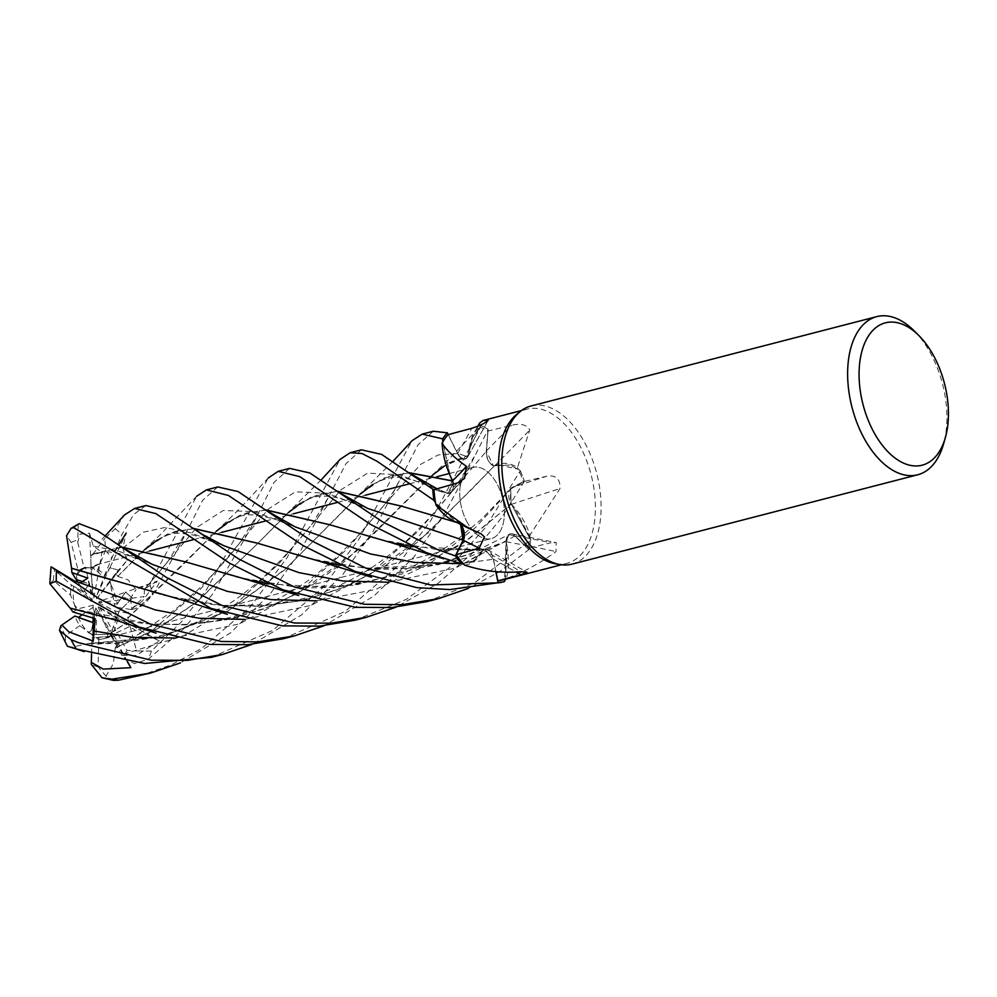 <?xml version="1.0" encoding="UTF-8"?>
<svg xmlns="http://www.w3.org/2000/svg" width="997" height="997" viewBox="0 0 997 997"><rect width="100%" height="100%" fill="white"/><g stroke="black" fill="none" stroke-linecap="round" stroke-linejoin="round"><path stroke-width="0.75" stroke-dasharray="4.99 3.74" d="M460.44 524.185L455.754 521.805A57.34 32.814 -104.5 0 1 453.623 520.895M457.075 522.553L459.218 522.852L435.552 502.912L459.106 523.026M434.368 489.564L447.292 493.066L453.174 484.218L447.329 493.091L434.356 489.564L447.329 493.091M449.859 474.971L442.755 441.995L449.859 474.971M448.251 434.605L457.66 453.461C461.773 459.991 465.325 460.689 468.328 455.579C465.325 460.689 461.773 459.991 457.66 453.461L467.792 456.751A10.967 6.281 -104.5 0 1 467.718 456.875A10.967 6.281 -104.5 0 1 457.561 453.623L448.127 434.642M102.965 616.782L144.216 623.673L187.498 624.957L230.992 619.062L272.829 605.64L311.438 585.6L345.834 560.663L430.766 476.416L449.236 462.708L468.241 455.38L468.839 450.519A57.34 32.814 -104.5 0 0 468.378 455.392A10.967 6.281 -104.5 0 1 468.316 455.604L472.441 437.646L481.127 425.707A81.642 46.709 -104.5 0 1 488.131 429.358L486.424 451.167C486.611 459.168 489.265 464.116 494.387 465.985C489.265 464.116 486.611 459.181 486.424 451.167L488.131 429.358L467.144 471.481L445.198 512.632L413.992 556.912L374.049 595.919L324.224 625.692M175.709 598.337L217.059 605.204L260.391 606.35L303.836 600.269L345.56 586.722L384.132 566.533L418.428 541.458L473.301 487.732L494.387 465.761L510.29 465.038L520.297 470.696A81.642 46.709 -104.5 0 1 524.385 481.339L510.676 488.916L511.125 504.183L514.427 507.535A57.34 32.814 -104.5 0 1 530.03 535.053L560.002 488.555C560.364 478.934 555.99 474.821 546.855 476.217L523.288 481.676L511.86 487.595A1379.35 482 -18.7 0 1 546.855 476.217M467.443 522.715A36.764 21.037 -104.5 0 1 472.865 467.419A36.764 21.037 -104.5 0 1 496.693 483.308A36.764 21.037 -104.5 0 1 491.259 538.604A36.764 21.037 -104.5 0 1 467.443 522.715A36.764 21.037 -104.5 0 1 472.865 467.419A36.764 21.037 -104.5 0 1 496.693 483.308A36.764 21.037 -104.5 0 1 491.259 538.604A36.764 21.037 -104.5 0 1 467.443 522.715M516.521 414.54A79.648 45.575 -104.5 0 1 527.064 409.119A79.648 45.575 -104.5 0 1 578.684 443.528A79.648 45.575 -104.5 0 1 566.932 563.342A79.648 45.575 -104.5 0 1 555.067 563.704M517.518 467.431A79.648 45.575 -104.5 0 1 518.365 469.251L497.366 464.565A57.34 32.814 -104.5 0 0 494.524 465.923A10.967 6.281 -104.5 0 1 494.362 465.911L497.366 464.565A57.34 32.814 -104.5 0 1 517.518 467.431L529.756 430.068C526.927 424.747 520.883 423.139 511.611 425.27L487.869 431.078A79.648 45.575 -104.5 0 0 479.619 427.015A79.648 45.575 -104.5 0 0 478.361 426.591L479.582 423.152M531.015 405.991A81.692 46.734 -104.5 0 1 583.955 441.285A81.692 46.734 -104.5 0 1 571.892 564.165M914.187 330.867A81.692 46.734 -104.5 0 1 929.777 351.904A81.692 46.734 -104.5 0 1 943.486 444.201M88.409 632.572L92.073 634.665L91.562 630.391L88.409 632.572A36.764 21.037 -104.5 0 1 80.907 622.627A36.764 21.037 -104.5 0 1 78.339 617.442M115.677 573.474L107.302 584.441L111.128 585.027L109.932 581.002L119.254 570.321L109.844 567.767L104.822 575.543L96.285 596.493L96.709 598.811L127.105 560.389L115.677 573.474L117.796 576.353L144.453 549.821M92.758 567.355L90.914 566.707L90.914 571.879L92.758 567.355A36.764 21.037 -104.5 0 1 104.822 575.543M78.202 523.836L77.729 542.194L79.997 534.105L89.531 533.196L93.219 546.044L101.993 552.188L90.901 555.391L90.914 566.707L99.912 564.003L91.201 567.792L85.43 567.592L92.596 596.505L93.93 597.913L99.912 564.003L90.914 566.707L96.983 571.343L105.37 550.643L104.934 538.355L115.178 528.784L124.5 514.963M77.542 581.912L76.47 576.465A36.764 21.037 -104.5 0 1 80.844 570.359M76.47 576.465L78.277 571.007L71.186 542.518L66.562 535.725M74.862 581.239L83.748 592.23L88.97 583.955L83.885 582.036L88.97 583.955L83.748 592.218L73.653 586.248L91.113 601.328L92.36 600.767L87.786 578.11M74.538 605.491L76.595 609.74L78.302 608.731L74.538 605.491A36.764 21.037 -104.5 0 1 73.653 586.248M72.868 611.959L76.595 609.74L94.665 615.174L94.03 618.302L94.665 615.174L76.595 609.74L70.613 595.209L53.389 580.379L49.862 583.731M460.514 524.223L460.19 523.849A10.967 6.281 75.5 0 0 459.206 522.939A10.967 6.281 -104.5 0 0 459.044 522.802A57.34 32.814 -104.5 0 1 455.754 521.805L435.552 502.912M459.044 522.802A1380.06 409.418 171.9 0 1 481.015 533.769M459.231 522.914L460.19 523.849A10.967 6.281 -104.5 0 1 460.539 524.235M453.249 484.206A10.967 6.281 -104.5 0 1 451.13 492.418A10.967 6.281 -104.5 0 1 447.354 493.365L433.994 489.664M450.308 476.005L442.768 441.995M468.378 455.392A1380.06 890.807 -102 0 0 487.683 420.946M283.185 638.79L345.249 611.36L395.061 568.539L430.916 520.272L455.729 474.422L481.152 425.682L479.619 427.015L468.839 450.519A57.34 32.814 -104.5 0 1 474.722 431.676A57.34 32.814 -104.5 0 1 478.361 426.591M468.328 455.654L467.792 456.751A10.967 6.281 75.5 0 0 468.316 455.604L444.388 466.048C444.288 465.088 459.355 458.234 464.452 459.006L464.44 459.006M481.152 425.682A81.692 46.734 -104.5 0 1 488.144 429.321L486.449 451.143L493.341 465.686A10.967 6.281 -104.5 0 1 486.274 451.043L487.869 431.078M494.524 465.923A1380.06 449.946 -49.3 0 0 529.756 430.068M493.341 465.686A10.967 6.281 75.5 0 0 494.362 465.911L493.341 465.686M511.86 487.595A10.967 6.281 -104.5 0 0 510.452 502.725L511.174 504.146L510.676 488.916L524.385 481.339L510.701 488.879L510.452 502.725A10.967 6.281 75.5 0 0 511.199 504.146A10.967 6.281 -104.5 0 0 511.336 504.37A57.34 32.814 -104.5 0 1 514.427 507.535L529.831 536.897A79.648 45.575 -104.5 0 1 527.725 548.325L515.063 535.738A1379.35 1203.205 22.7 0 1 550.967 542.767L527.725 548.325M511.336 504.37A1380.06 482.249 -18.7 0 1 560.002 488.555M530.03 535.053A79.648 45.575 -104.5 0 1 529.831 536.897L530.728 540.013A81.642 46.709 -104.5 0 1 528.821 549.634L514.975 536L508.981 534.579L506.065 541.496L507.174 547.091A57.34 32.814 -104.5 0 1 506.464 578.534C524.023 571.904 540.561 562.931 556.077 551.59L556.189 542.542L550.967 542.767M355.044 620.209L406.39 599.322L449.684 567.517L485.414 527.538L520.334 470.734L518.365 469.251A79.648 45.575 -104.5 0 1 523.288 481.676M256.491 542.954L307.475 558.22L365.687 568.302L438.057 564.801L506.065 541.496L508.981 534.579L514.975 536L528.821 549.634L515.013 535.975L509.043 534.542L506.239 539.95A10.967 6.281 75.5 0 0 506.152 541.508A10.967 6.281 -104.5 0 0 506.152 541.77A57.34 32.814 -104.5 0 1 507.174 547.091L505.379 579.008A79.648 45.575 -104.5 0 1 502.064 580.104M506.152 541.77A1380.06 1203.828 22.7 0 1 556.077 551.59M506.127 541.471L506.239 539.95A10.967 6.281 -104.5 0 1 511.723 533.806A10.967 6.281 -104.5 0 1 515.063 535.738M506.464 578.534A79.648 45.575 -104.5 0 1 505.379 579.008L506.264 541.683M495.796 571.667L493.303 559.255L484.766 549.135L483.869 549.359A10.967 6.281 -104.5 0 1 487.595 549.683A10.967 6.281 -104.5 0 1 493.465 559.217L495.97 571.68M412.746 546.805L482.947 549.771L474.485 560.302L463.418 563.878L481.053 553.435A57.34 32.814 -104.5 0 0 482.884 549.983A10.967 6.281 -104.5 0 1 483.009 549.87L481.053 553.435A57.34 32.814 -104.5 0 1 464.59 565.125M482.884 549.983A1380.06 1171.413 133.6 0 1 520.92 571.705M483.009 549.821L483.869 549.359A10.967 6.281 75.5 0 0 483.009 549.87L484.704 549.148L482.947 549.821L437.297 549.646L379.172 539.514L329.434 524.659M268.841 583.943L335.092 587.607L401.355 574.322L461.424 544.462L511.299 504.183L530.728 540.013L511.336 504.146M461.511 563.803L473.7 560.825L483.022 550.095M460.926 563.666L493.253 559.267L484.704 549.148L493.303 559.255M340.463 565.287L382.063 569.424L424.71 567.268L466.608 557.934L506.015 541.408L504.569 581.438M520.297 470.696A81.642 46.709 -104.5 0 1 524.385 481.339L524.41 481.327A81.692 46.734 -104.5 0 0 520.334 470.734L510.29 465.038L494.412 465.736M453.037 482.635L452.663 480.978M98.591 602.811L114.817 610.912L118.805 611.61L132.414 598.163L125.634 592.156L99.413 601.328L98.591 602.811L132.414 598.163L118.805 611.61L113.459 626.315A36.764 21.037 -104.5 0 1 109.795 633.718L126.681 622.589L129.51 626.565L126.681 622.602L113.272 631.762L99.613 607.347L98.18 606.886L129.51 626.565L110.854 635.488L129.51 626.565L140.427 633.419L117.496 644.523L115.316 647.801L158.548 627.861L196.035 602.4L256.952 544.287L288.42 512.62M127.105 560.389L122.756 548.188L126.195 533.133L109.844 567.767L119.254 570.321L109.932 581.002L112.636 595.957A36.764 21.037 -104.5 0 1 114.917 607.011L125.634 592.143L117.21 604.107L99.413 601.328M117.496 644.523L107.813 631.363L107.651 637.332L110.854 635.488L103.514 638.815L98.828 639.563A36.764 21.037 -104.5 0 1 91.986 637.744L112.2 636.173L112.711 634.129L118.606 643.239L93.182 644L92.073 634.665L112.698 634.129L112.2 636.173L95.974 637.706L96.746 610.039L95.762 607.971L112.698 634.129L92.073 634.665L79.76 625.717A36.764 21.037 -104.5 0 1 78.314 623.287A36.764 21.037 -104.5 0 1 74.887 616.034M107.651 637.332A36.764 21.037 -104.5 0 1 104.735 638.504A36.764 21.037 -104.5 0 1 95.974 637.706M114.817 610.912L117.758 616.171A36.764 21.037 -104.5 0 1 113.272 631.762M117.758 616.171L118.805 611.61L127.516 613.13L127.84 617.978L216.436 531.189M111.128 585.027A36.764 21.037 -104.5 0 1 117.21 604.107M145.786 505.554L133.685 514.502L121.946 534.529L103.476 577.724L109.844 567.767L96.285 596.493M96.709 598.811L107.302 584.441M78.277 571.007A36.764 21.037 -104.5 0 1 83.736 567.991A36.764 21.037 -104.5 0 1 84.097 567.904L91.201 567.792L92.596 596.505M93.93 597.913L90.914 571.879M51.059 566.844L71.385 584.952L83.748 592.23L91.113 601.328M92.36 600.767L78.015 582.684M93.057 618.028L93.182 605.241L95.189 618.626M93.182 605.241L78.302 608.731M82.128 614.837L92.958 607.36M127.329 661.746L96.746 610.039M95.762 607.971L91.562 630.391M126.681 622.602L99.613 607.347M98.18 606.886L107.813 631.363M79.76 625.717L65.366 635.712L65.403 642.093L67.385 646.193M217.782 486.947L202.59 500.332L179.497 545.82L152.653 594.885L143.119 605.478L132.003 609.666L130.744 609.479L142.135 601.328L157.252 581.089L125.634 592.143L132.427 598.163L144.204 596.542L127.516 613.13M139.518 675.916L171.422 664.787L201.307 648.661L249.848 607.347L287.136 557.572L340.027 459.443M361.413 449.821L345.947 463.667L300.795 550.518L270.449 593.639L230.469 632.921L180.42 662.893M289.616 468.378L274.088 482.311L251.306 527.263L212.909 593.689L183.772 628.646L148.154 659.266L134.533 663.653L122.918 657.148L121.958 655.44L135.879 655.54L159.321 640.971L146.945 634.827L140.527 632.709L140.427 633.419M127.803 617.966L136.539 650.954L151.407 651.103L181.454 621.879L206.466 589.726L268.23 477.999M211.389 657.347L272.717 630.378L322.305 588.143L359.207 538.692L412.023 440.711M433.334 431.227L418.055 444.737L373.713 530.342L343.08 574.147L301.73 614.788L252.328 644.274M117.746 576.416L128.052 579.855L136.078 589.638L149.824 583.731L196.621 496.269M401.828 506.277L459.181 522.902L462.982 528.734L464.128 536M115.266 647.726L113.309 663.74L105.969 676.128L113.521 680.39M115.502 648.05L158.498 628.197L196.733 602.088L257.214 544.013L287.273 513.418L311.513 496.793L337.298 491.247M146.945 634.827L200.148 589.539L268.679 508.769L295.361 491.833L326.667 493.141L367.569 508.395L340.151 498.587C330.854 496.008 322.567 495.447 315.276 496.905C308.896 498.55 303.898 500.693 300.284 503.348L318.317 494.45L337.659 491.509M488.131 429.358L488.144 429.321A81.642 46.709 -104.5 0 0 481.127 425.719L472.453 437.608L468.216 455.392M70.301 608.133L149.961 623.985L188.022 624.658L226.631 619.71L263.881 608.905L297.854 593.277L355.829 551.864L432.075 475.494M92.758 554.369L104.934 538.355M92.758 553.971L121.584 547.029M427.09 601.59L474.659 582.784L530.728 540.013A81.642 46.709 -104.5 0 1 528.821 549.634L499.609 571.717L468.029 588.554M90.914 555.404L92.758 554.27L121.946 547.291M185.268 561.822L236.95 577.151L294.09 586.884L355.331 585.189L414.964 568.888L467.331 540.2L511.125 504.183M524.41 481.327L501.454 517.942L472.877 552.787L437.671 583.606L396.158 607.123M128.077 618.028L185.803 562.021L215.526 531.775L239.741 515.287L265.551 509.841M265.925 510.103L246.409 513.031L228.45 521.942C240.053 515.187 240.626 515.972 248.814 514.776L258.235 515.113L276.755 519.749L295.075 526.827L254.372 511.635L223.241 510.476L196.621 527.587L144.391 589.476L144.204 596.542M157.252 581.089L146.659 587.694M111.066 559.08L118.705 544.923M528.821 549.634L528.846 549.659A81.692 46.734 -104.5 0 0 530.74 540.075M157.376 540L174.911 531.501L194.066 528.722M499.023 582.996L504.544 581.488M117.958 576.154L143.207 550.693L167.646 533.931L193.705 528.46M55.844 571.53L63.783 574.733M113.658 580.453L163.957 595.421L222.169 605.441L260.653 606.051L298.801 601.066L335.079 590.598L369.177 574.97L428.349 532.759L494.313 465.985M127.628 661.784L123.391 654.082C119.141 646.156 117.833 642.479 119.478 643.065M452.626 480.89C453.996 489.128 452.227 493.191 447.292 493.066L437.047 488.804M93.182 644L89.668 643.364L161.801 636.709L229.298 609.99L285.79 568.689L360.266 494.063M372.716 484.417L390.774 475.694L409.505 472.939M89.668 643.289L71.261 647.265M89.693 643.613L161.252 637.145L228.325 610.837L284.781 569.81L358.908 495.035L383.247 478.261L409.144 472.69M98.828 639.563L98.105 666.856L105.981 676.128M89.531 533.196L91.201 567.792L99.912 563.99L101.993 552.188M113.459 626.315L126.955 650.356L136.539 650.954M112.636 595.957L130.183 598.636L136.078 589.638M91.55 653.895L91.986 637.744M130.744 609.479L114.917 607.011M96.983 571.343A36.764 21.037 -104.5 0 1 103.476 577.724M70.613 595.209A36.764 21.037 -104.5 0 1 71.385 584.952M77.729 542.194L84.097 567.904M159.321 640.971L126.681 622.589M121.958 655.44L109.795 633.718M447.354 493.365A1379.35 508.096 -156.7 0 0 457.324 483.034M457.561 453.623A1379.35 890.358 -102 0 0 471.768 428.311M486.274 451.043A1379.35 449.722 -49.3 0 0 511.611 425.27M493.465 559.217A1379.35 1170.802 133.6 0 1 516.097 572.041M457.66 453.461L438.206 454.931L420.697 464.303L384.181 505.08L359.381 534.404L338.058 556.027L315.937 574.746C302.278 585.426 286.363 595.084 268.205 603.708C250.247 612.033 231.491 617.916 211.937 621.368L186.726 624.396L149.961 623.997M316.71 600.83L375.595 589.439L429.57 563.729L475.382 527.65L511.96 487.857M388.818 582.248L455.38 568.078L515.013 535.975M244.926 619.399L311.201 605.366L370.51 573.562L418.802 530.641L486.449 451.143M151.407 651.103A81.692 46.734 -104.5 0 1 148.154 659.266M149.824 583.731A81.692 46.734 -104.5 0 1 152.653 594.885M115.178 528.784A81.692 46.734 -104.5 0 1 121.946 534.529M140.527 632.709L175.148 609.553L197.531 590.099C216.511 571.144 230.706 555.242 240.103 542.393L257.65 514.253M173.279 637.993L239.604 623.835L298.963 591.931L347.28 548.898L384.169 505.093L393.865 491.023L401.666 476.354M93.219 546.044L119.64 551.528L152.354 564.414L125.547 554.581L109.196 551.914C99.563 552.338 93.618 553.472 91.363 555.304M122.756 548.176L143.107 532.248L165.053 527.475L191.374 532.959L223.976 545.77L193.617 535.102L180.494 533.258C172.381 532.934 164.455 535.327 156.716 540.436M222.169 605.441L270.561 604.73L300.396 599.234C317.158 595.271 335.304 588.08 354.857 577.674C368.466 570.508 383.496 560.077 399.922 546.381C417.743 531.825 441.671 505.068 455.716 486.885L474.136 456.8M123.391 654.082L183.236 636.049L236.052 603.808L279.148 563.367L340.974 489.764L367.619 473.151L398.974 474.722L439.964 490.038M105.37 550.643A65.353 37.388 -104.5 0 1 111.664 557.597M53.389 580.379A65.353 37.388 -104.5 0 1 54.611 570.483M98.105 666.856A65.353 37.388 -104.5 0 1 91.263 664.301M130.183 598.636A65.353 37.388 -104.5 0 1 132.003 609.666M126.955 650.356A65.353 37.388 -104.5 0 1 122.918 657.148M71.186 542.518A65.353 37.388 -104.5 0 1 77.218 540.162M65.366 635.712A65.353 37.388 -104.5 0 1 60.867 625.73M521.468 410.565L527.064 409.119M96.684 564.651L149.475 551.005L96.684 564.651M193.829 539.539L221.421 532.41L193.829 539.539M265.75 520.945L293.467 513.791L265.75 520.945M337.547 502.388L365.326 495.21L337.547 502.388M409.381 483.832L437.122 476.666L409.381 483.832M449.248 473.525L472.865 467.419L449.248 473.525M451.13 492.418L464.565 478.398M474.722 431.676L477.837 426.242M467.718 456.875L488.081 420.485M511.723 533.806L556.189 542.542M487.595 549.683L527.002 572.228M294.09 586.884C314.254 588.666 334.955 587.744 356.203 584.13C375.283 580.603 392.955 575.169 409.219 567.804C424.311 561.348 440.624 551.665 458.159 538.754L480.915 519.736L510.701 488.879M437.284 549.646L484.766 549.135M365.687 568.302L409.817 568.041L439.939 563.106L470.223 553.759L509.043 534.542M104.735 638.504L491.259 538.604L103.514 638.815M561.323 564.788L566.932 563.342M321.184 479.881L287.273 513.418M155.295 632.871L156.068 633.12M478.348 428.299L445.622 462.633L430.766 476.416M105.433 535.601L98.18 543.203M297.654 595.172L298.689 595.521M268.505 477.7L244.626 503.385C241.112 507.274 226.892 521.63 215.526 531.775M442.855 558.494L443.777 558.794M144.391 589.476L168.044 561.249L186.24 531.862M196.82 496.045L160.741 534.28L143.207 550.693M226.344 614.04L227.316 614.351M90.166 643.352C128.8 643.464 160.118 638.18 184.121 627.512C202.516 620.146 219.514 610.924 235.105 599.858C250.434 588.716 262.959 578.248 272.68 568.452C289.205 551.603 302.515 536.498 312.584 523.138L329.459 495.671M372.38 484.642C395.086 472.914 402.614 475.669 439.939 490.038M83.312 651.365L84.159 651.639M393.08 461.262L358.908 495.035M83.736 567.991L84.483 567.804"/><path stroke-width="1.5" d="M268.23 477.999L278.213 471.319L299.835 476.678L370.747 524.534L426.641 552.724L461.511 563.803A81.642 46.709 -104.5 0 1 455.342 555.877L463.131 540.162L462.982 528.734L460.44 524.185M435.913 504.931L468.44 528.223L453.623 520.895A57.34 32.814 -104.5 0 1 435.913 504.931A79.648 45.575 -104.5 0 1 435.552 502.912L433.982 500.369A81.642 46.709 -104.5 0 1 432.76 489.128L381.652 454.42L361.413 449.821L350.171 452.725L362.073 453.548L376.966 461.212L433.944 500.32A81.692 46.734 -104.5 0 1 432.735 489.116M453.249 484.206A10.967 6.281 -104.5 0 0 453.037 482.635L450.308 476.005A57.34 32.814 -104.5 0 1 442.045 443.279A79.648 45.575 -104.5 0 1 442.768 441.995A79.648 45.575 -104.5 0 1 448.127 434.642L471.768 428.311C480.728 425.358 486.162 422.641 488.094 420.173L488.081 420.485M412.023 440.711L422.192 434.106L442.705 438.854L442.755 441.995L442.705 438.917A81.642 46.709 -104.5 0 1 447.354 432.823L433.334 431.227M945.343 437.671L943.486 444.201A81.692 46.734 -104.5 0 1 917.714 474.784L571.892 564.165A81.692 46.734 -104.5 0 1 559.728 564.539L555.067 563.704A79.648 45.575 -104.5 0 1 515.299 528.921A79.648 45.575 -104.5 0 1 516.521 414.54L520.185 411.549A81.692 46.734 -104.5 0 1 531.015 405.991L876.824 316.61A81.692 46.734 -104.5 0 1 914.187 330.867L918.985 335.677A73.516 42.061 -104.5 0 1 933.005 354.608A73.516 42.061 -104.5 0 1 945.343 437.671A73.516 42.061 -104.5 0 1 874.506 433.433A73.516 42.061 -104.5 0 1 865.209 341.996A73.516 42.061 -104.5 0 1 918.985 335.677M479.582 423.152L482.86 420.547L488.094 420.173A1380.06 890.807 -102 0 1 487.683 420.946M442.045 443.279C446.893 450.619 455.018 458.296 466.409 466.322L464.565 478.398L457.324 483.034L433.994 489.664A79.648 45.575 -104.5 0 0 435.552 502.912L433.982 500.369L435.552 502.912M468.44 528.223L481.015 533.769L484.417 536.909L479.171 548.238L456.103 554.731L463.331 540.362A1379.35 409.206 171.9 0 1 479.171 548.238M559.728 564.539A81.692 46.734 -104.5 0 1 518.951 528.871A81.692 46.734 -104.5 0 1 520.185 411.549M917.714 474.784A81.692 46.734 -104.5 0 1 864.773 439.49A81.692 46.734 -104.5 0 1 876.824 316.61M252.328 644.274L222.68 654.418L187.411 660.363L151.27 660.188L78.589 642.691L71.074 639.663L59.484 630.465L60.867 625.73L74.887 616.034L93.095 622.651L94.03 618.302L93.095 622.651L78.339 617.442L82.128 614.837M80.844 570.359A36.764 21.037 -104.5 0 1 85.43 567.592M324.224 625.692L294.601 635.837L257.65 641.906L221.309 641.47L150.385 624.122L98.977 598.611L52.766 567.779L74.862 581.239L80.308 582.884L87.786 578.11L71.859 572.527L76.084 579.506L83.885 582.036L76.084 579.506L77.542 581.912M460.539 524.235A10.967 6.281 -104.5 0 1 463.331 540.362M516.097 572.041A1379.35 1170.802 133.6 0 1 520.845 574.82L527.002 572.228L520.92 571.705C501.79 573.362 483.009 571.169 464.59 565.125A79.648 45.575 -104.5 0 1 463.418 563.891L461.511 563.803L463.418 563.891A79.648 45.575 -104.5 0 1 456.103 554.731M464.128 536L463.131 540.162L455.342 555.877L463.181 540.162L460.514 524.223M453.037 482.635A10.967 6.281 75.5 0 0 452.663 480.978A10.967 6.281 -104.5 0 0 452.588 480.716A57.34 32.814 -104.5 0 1 450.308 476.005M452.588 480.716A1380.06 508.358 -156.7 0 0 466.409 466.322M433.944 500.32L433.982 500.369A81.642 46.709 -104.5 0 1 432.76 489.128L434.356 489.564M448.251 434.605L447.354 432.823A81.642 46.709 -104.5 0 0 442.705 438.917L442.768 441.995M495.97 571.68L497.827 580.84L520.845 574.82M502.575 582.086A81.692 46.734 -104.5 0 0 504.544 581.488L504.569 581.438A81.642 46.709 -104.5 0 1 498.089 582.809L495.796 571.667L498.101 582.846L430.505 584.977L366.223 568.34L310.241 540.1L238.096 491.583L217.782 486.947L206.404 489.888L228.413 495.447L303.337 545.733L354.82 571.293L416.833 587.644L449.896 589.576L502.575 582.086A81.692 46.734 -104.5 0 1 498.101 582.846M504.569 581.438L505.292 579.269L504.569 581.438A81.642 46.709 -104.5 0 1 498.089 582.809L495.833 571.667M561.323 564.788L502.064 580.104A79.648 45.575 -104.5 0 1 497.827 580.84M409.505 472.939L452.675 481.003M61.889 625.007L68.731 631.774L93.244 641.096L93.057 618.028M59.484 630.465L67.397 646.218L76.395 649.035L144.64 663.479L211.389 657.347L222.692 654.418M340.027 459.443L350.171 452.725M455.342 555.877A81.642 46.709 -104.5 0 0 461.511 563.803A81.692 46.734 -104.5 0 1 455.33 555.902L438.032 549.783L382.624 521.892L309.843 472.977L289.616 468.378L278.213 471.319M442.705 438.854A81.692 46.734 -104.5 0 1 447.341 432.785M196.621 496.269L206.404 489.888M156.068 633.12L114.468 619.773L70.102 608.07L49.862 583.731L56.293 581.151L139.044 627.051L209.968 644.423L247.767 644.685L283.185 638.79L294.601 635.837M294.252 586.946L238.657 558.931L165.926 510.09L145.786 505.554L134.595 508.445L155.831 513.592L229.846 563.305L283.023 589.85L355.605 607.347L391.709 607.534L427.09 601.59L438.231 598.711L402.053 604.668L364.528 604.269L294.252 586.946M124.5 514.963L134.595 508.445M222.231 605.553L166.524 577.487L97.532 530.728L79.162 523.649L71.074 528.348L73.554 527.637L211.102 608.432L282.363 625.854L319.576 626.116L355.044 620.209L366.398 617.28L331.378 623.15L294.601 623.038L222.231 605.553M337.298 491.247L401.293 506.102L457.075 522.553M101.993 677.786L113.521 680.39L118.718 680.166L150.634 673.05L111.851 679.194L101.993 677.786L91.263 664.301L91.313 662.357L103.202 669.087L130.831 667.678L127.628 661.784M288.42 512.62L300.284 503.36M337.659 491.509L401.828 506.277M432.075 475.494L444.388 466.048M93.244 641.096L95.189 618.626L72.868 611.959L70.301 608.133M121.584 547.029L185.155 561.785L247.941 579.868L268.841 583.943M121.946 547.291L185.268 561.822M396.158 607.123L366.398 617.28M265.551 509.841L329.16 524.572L390.911 542.567L412.746 546.805M329.434 524.659L265.925 510.103M228.45 521.942L216.436 531.189M118.705 544.923L126.195 533.121M468.029 588.554L438.231 598.711M144.453 549.821L157.376 540M194.066 528.722L256.827 543.066M193.705 528.46L256.491 542.954L319.638 561.286L340.463 565.287M52.766 567.779L51.059 566.844L49.85 583.307M71.859 572.527L71.585 568.365L114.007 580.566M71.61 568.427L66.562 535.725L71.074 528.348M71.46 568.165L187.448 601.515L227.316 614.351M180.42 662.893L150.634 673.05M360.266 494.063L372.716 484.417M71.261 647.265L84.159 651.639M409.144 472.69L452.488 480.866M130.831 667.678L127.329 661.746M91.313 662.357L91.55 653.895M339.067 492.493L367.569 508.395L463.181 540.162M76.395 649.035A81.692 46.734 -104.5 0 1 73.404 644.025A81.692 46.734 -104.5 0 1 71.074 639.663M56.293 581.151A81.692 46.734 -104.5 0 1 56.53 570.434M73.554 527.637A81.692 46.734 -104.5 0 1 79.162 523.649M93.73 630.964L132.85 637.395L173.279 637.993M122.295 547.552L152.379 564.427L227.304 591.346L271.01 599.608L316.71 600.83M266.972 510.85L295.075 526.827L370.485 553.946L414.715 562.458L460.926 563.666M194.191 528.809L202.142 534.28L223.976 545.783L299.025 572.639L342.918 581.027L388.818 582.248M80.308 582.884L155.333 609.915L199.201 618.252L244.926 619.399M118.718 680.166A81.692 46.734 -104.5 0 1 111.851 679.194M482.86 420.535L521.468 410.565M149.475 551.005L193.829 539.539L149.475 551.005M221.421 532.41L265.75 520.945L221.421 532.41M293.467 513.791L337.547 502.388L293.467 513.791M365.326 495.21L409.381 483.832L365.326 495.21M437.122 476.666L449.248 473.525L437.122 476.666M477.837 426.242L479.682 422.99M433.334 431.24L422.192 434.106M340.251 459.206L321.184 479.881M124.7 514.739L105.433 535.601M247.941 579.868L298.689 595.521M390.911 542.567L443.777 558.794M319.638 561.286L371.557 577.226M437.047 488.804L410.39 473.575M412.222 440.5L393.08 461.262"/></g></svg>
